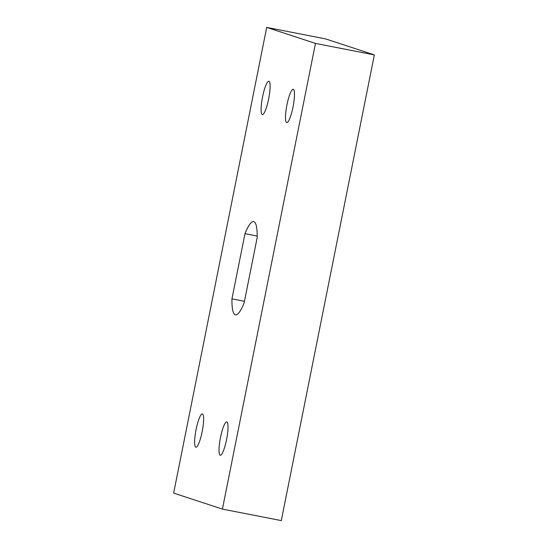 <?xml version="1.0" encoding="UTF-8"?>
<svg xmlns="http://www.w3.org/2000/svg" width="548" height="548" viewBox="0 0 548 548"><rect width="100%" height="100%" fill="white"/><g stroke="black" fill="none" stroke-linecap="round" stroke-linejoin="round"><path stroke-width="0.82" d="M244.148 302.845L257.17 237.661A47.505 8.919 -79 0 0 253.662 221.632A47.505 8.919 -79 0 0 244.977 233.66L231.955 298.845A47.505 8.919 -79 0 0 235.455 314.874A47.505 8.919 -79 0 0 244.148 302.845M257.19 236.044L244.977 233.66M244.456 301.284L231.955 298.845M222.419 509.106L173.648 493.097L266.705 27.4L315.47 43.408L222.419 509.106L281.295 520.6L374.353 54.903L315.47 43.408M374.353 54.903L325.581 38.894L266.705 27.4M195.814 447.202A16.967 3.185 -79 0 0 195.883 447.223A16.967 3.185 -79 0 0 202.26 431.18A16.967 3.185 -79 0 0 202.383 413.918A16.967 3.185 -79 0 0 196.047 429.762A16.967 3.185 -79 0 0 195.814 447.202M286.666 122.567A16.967 3.185 -79 0 0 286.734 122.588A16.967 3.185 -79 0 0 293.112 106.545A16.967 3.185 -79 0 0 293.235 89.283A16.967 3.185 -79 0 0 286.899 105.127A16.967 3.185 -79 0 0 286.666 122.567M262.28 114.559A16.967 3.185 -79 0 0 262.355 114.58A16.967 3.185 -79 0 0 268.726 98.537A16.967 3.185 -79 0 0 268.856 81.282A16.967 3.185 -79 0 0 262.519 97.126A16.967 3.185 -79 0 0 262.28 114.559M220.193 455.203A16.967 3.185 -79 0 0 220.269 455.224A16.967 3.185 -79 0 0 226.646 439.188A16.967 3.185 -79 0 0 226.769 421.926A16.967 3.185 -79 0 0 220.433 437.77A16.967 3.185 -79 0 0 220.193 455.203"/></g></svg>
